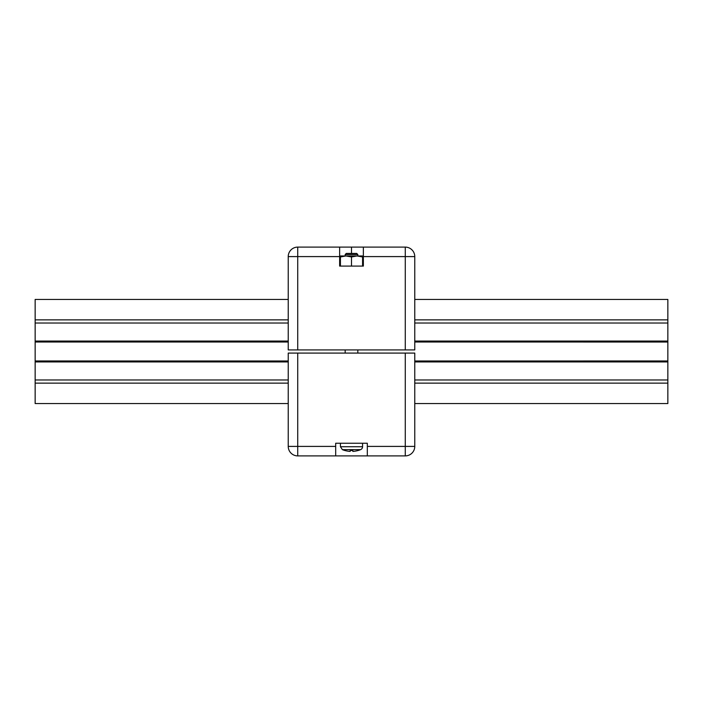 <?xml version="1.0" encoding="UTF-8"?>
<svg xmlns="http://www.w3.org/2000/svg" width="703" height="703" viewBox="0 0 703 703"><rect width="100%" height="100%" fill="white"/><g stroke="black" fill="none" stroke-linecap="round" stroke-linejoin="round"><path stroke-width="1.05" d="M288.23 319.865L35.15 319.865L35.15 383.135L288.23 383.135L35.15 383.135L35.15 403.557L288.23 403.557M35.15 360.973L288.23 360.99M414.77 404.954L414.77 408.443L414.77 403.557L667.85 403.557L667.85 383.135L414.77 383.135L667.85 383.135L667.85 360.99L414.77 360.99L667.85 360.973L667.85 342.027L414.77 342.01M414.77 299.443L667.85 299.443L667.85 323.029L414.77 323.029M667.85 342.01L667.85 323.029M288.23 342.01L35.15 342.01M667.85 319.865L414.77 319.865M35.15 319.865L35.15 299.443L288.23 299.443M288.23 294.557L288.23 256.595A9.491 9.491 0 0 1 297.721 247.105A9.491 9.491 0 0 0 288.23 256.595L297.721 256.595L297.721 247.105L363.363 247.105L363.363 266.086L339.637 266.086L339.637 247.105M414.77 256.595A9.491 9.491 0 0 0 405.279 247.105L405.279 256.595L414.77 256.595L414.77 349.918L288.23 349.918L288.23 256.595M405.279 247.105L363.363 247.105M351.5 253.431L351.5 247.105M297.721 455.895L297.721 446.405L288.23 446.405A9.491 9.491 0 0 0 297.721 455.895L335.683 455.895L335.683 443.241L367.317 443.241L367.317 455.895L405.279 455.895A9.491 9.491 0 0 0 414.77 446.405L405.279 446.405L405.279 455.895A9.491 9.491 0 0 0 414.77 446.405L414.77 353.082L405.279 353.082L405.279 446.405L367.317 446.405M288.23 446.405L288.23 353.082L405.279 353.082M414.77 408.443L414.77 446.405M414.77 360.99L667.85 360.99M335.683 455.895L367.317 455.895M340.428 443.241L340.428 446.721L362.572 446.721L362.572 443.241L367.317 443.241M357.827 254.539L345.173 254.539L346.28 253.431L356.72 253.431L357.827 254.539L357.827 255.962M362.572 446.721A3.163 3.163 0 0 1 360.621 449.639L342.379 449.639A23.726 23.726 0 0 0 344.857 450.518L344.857 450.482A23.691 23.691 0 0 0 350.173 451.396A23.691 23.691 0 0 1 344.857 450.482M345.173 353.082L345.173 349.918M345.173 255.962L345.173 254.539M352.827 450.482A22.777 22.777 0 0 1 350.173 450.482A22.777 22.777 0 0 0 352.827 450.482L352.827 451.396A23.691 23.691 0 0 0 358.143 450.482A23.691 23.691 0 0 1 352.827 451.396M360.621 449.639A23.726 23.726 0 0 1 358.143 450.518L358.143 450.482M350.173 450.482L350.173 451.396M340.428 256.955L345.964 255.962L351.5 256.955L357.036 255.962L362.572 256.955L362.572 255.962L340.428 255.962L340.428 266.086M351.5 256.955L351.5 266.086M362.572 256.955L362.572 266.086M667.85 361.94L414.77 361.94M288.23 361.94L35.15 361.94M667.85 341.06L414.77 341.06M288.23 341.06L35.15 341.06M288.23 323.029L35.15 323.029M667.85 379.971L414.77 379.971M288.23 379.971L35.15 379.971M297.721 349.918L297.721 256.595L339.637 256.595M363.363 256.595L405.279 256.595L405.279 349.918M335.683 446.405L297.721 446.405L297.721 353.082M340.428 446.721L342.379 449.639M357.827 349.918L357.827 353.082"/></g></svg>
